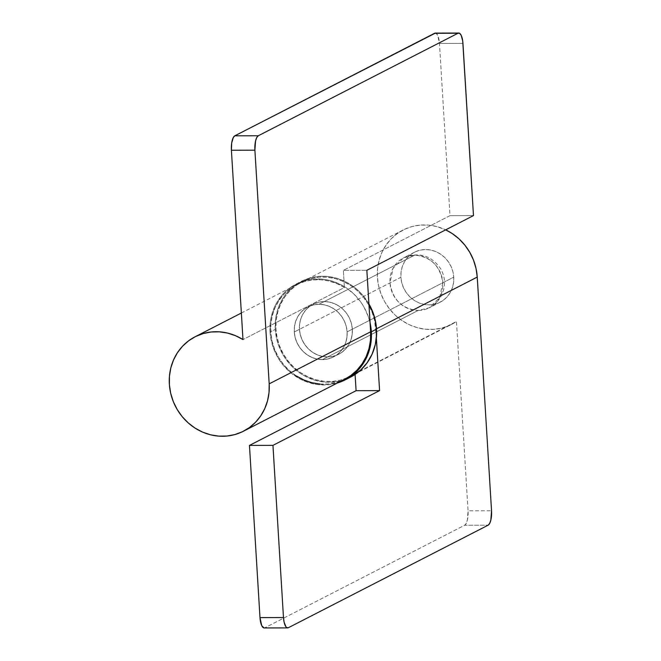 <?xml version="1.0" encoding="UTF-8"?>
<svg xmlns="http://www.w3.org/2000/svg" width="661" height="661" viewBox="0 0 661 661"><rect width="100%" height="100%" fill="white"/><g stroke="black" fill="none" stroke-linecap="round" stroke-linejoin="round"><path stroke-width="0.5" stroke-dasharray="3.31 2.48" d="M434.55 33.298L436.194 33.414L437.706 35.388L439.458 43.461L449.992 215.643L343.365 270.374L344.414 287.518L242.984 339.58L344.414 287.518A53.054 49.187 -117.2 0 0 296.475 284.734A53.054 49.187 -117.2 0 0 276.934 354.395A53.054 49.187 -117.2 0 0 344.926 379.133M435.268 33.116A12.485 4.23 89.8 0 1 439.458 43.461L462.948 43.395L439.458 43.461L449.992 215.643L473.483 215.585L449.992 215.643L343.365 270.374L366.855 270.308L343.365 270.374L344.414 287.518L336.87 283.602L328.889 280.991L320.692 279.76L312.488 279.942L304.514 281.536L296.971 284.486L290.072 288.725L284.007 294.128L278.925 300.557L274.984 307.836L272.274 315.768L270.878 324.138L270.828 332.714L272.125 341.274L274.736 349.578L278.595 357.403L283.594 364.541L289.601 370.804L296.442 376.01M320.089 384.066L328.294 383.991L336.3 382.504L344.852 379.166M319.007 304.267L414.711 255.138A28.084 26.043 -117.2 0 0 403.582 257.823A28.084 26.043 -117.2 0 0 390.99 288.94A28.084 26.043 -117.2 0 0 418.099 310.488L322.394 359.609A28.084 26.043 62.8 0 1 295.285 338.068A28.084 26.043 62.8 0 1 307.869 306.952A28.084 26.043 62.8 0 1 319.007 304.267A28.084 26.043 62.8 0 1 346.108 325.807A28.084 26.043 62.8 0 1 333.524 356.923A28.084 26.043 62.8 0 1 322.394 359.609L418.099 310.488A28.084 26.043 -117.2 0 0 429.229 307.803A28.084 26.043 -117.2 0 0 441.821 276.686A28.084 26.043 -117.2 0 0 414.711 255.138L319.007 304.267L324.196 304.779L329.244 306.34L333.97 308.885L338.184 312.322L341.729 316.503L344.464 321.279L346.29 326.468L347.124 331.863L346.951 337.267L345.761 342.464L343.613 347.248L340.58 351.454L336.788 354.907L332.376 357.477L327.517 359.063L322.394 359.609L317.206 359.088L312.149 357.527L307.423 354.982L303.209 351.553L299.664 347.364L296.929 342.588L295.112 337.399L294.269 332.004L294.451 326.608L295.632 321.411L297.789 316.619L300.813 312.422L304.605 308.968L309.018 306.398L313.884 304.812L319.007 304.267L313.884 304.812L309.018 306.398L304.605 308.968L300.813 312.422L297.789 316.619L295.632 321.411L294.451 326.608L294.269 332.004L400.905 277.281A28.084 26.043 -117.2 0 0 440.152 302.193A28.084 26.043 -117.2 0 0 453.752 277.141L352.33 329.195A28.084 26.043 62.8 0 1 338.721 354.255A28.084 26.043 62.8 0 1 299.474 329.335A28.084 26.043 62.8 0 1 313.074 304.275A28.084 26.043 62.8 0 1 352.33 329.195L453.752 277.141L453.578 282.536L452.388 287.733L450.24 292.526L447.208 296.723L443.415 300.177L439.003 302.746L434.145 304.333L429.022 304.878L423.833 304.366L418.777 302.804L414.05 300.259L409.837 296.822L406.292 292.641L403.557 287.865L401.739 282.677L400.905 277.281L401.078 271.878L402.268 266.68L404.416 261.888L407.44 257.691L411.241 254.237L415.653 251.667L420.512 250.081L425.634 249.536L430.823 250.056L435.88 251.618L440.598 254.163L444.82 257.592L448.356 261.773L451.091 266.557L452.917 271.737L453.752 277.141A28.084 26.043 -117.2 0 0 414.505 252.221A28.084 26.043 -117.2 0 0 400.905 277.281L299.474 329.335L300.309 334.73L302.135 339.919L304.87 344.695L308.406 348.884L312.628 352.313L317.354 354.858L322.403 356.419L327.592 356.94L332.714 356.395L337.573 354.808L341.985 352.239L345.786 348.785L348.81 344.579L350.958 339.795L352.148 334.598L352.33 329.195L351.487 323.799L349.669 318.61L346.934 313.835L343.39 309.645L339.176 306.217L334.449 303.672L329.393 302.11L324.204 301.59L319.081 302.135L314.223 303.73L309.811 306.299L306.018 309.745L302.986 313.95L300.838 318.742L299.648 323.94L299.474 329.335A28.084 26.043 -117.2 0 0 338.721 354.255A28.084 26.043 -117.2 0 0 352.33 329.195L347.124 331.863A28.084 26.043 62.8 0 1 333.524 356.923A28.084 26.043 62.8 0 1 294.269 332.004L295.112 337.399L296.929 342.588L299.664 347.364L303.209 351.553L307.423 354.982L312.149 357.527L317.206 359.088L322.394 359.609L327.517 359.063L332.376 357.477L336.788 354.907L340.58 351.454L343.613 347.248L345.761 342.464L346.951 337.267L347.124 331.863L346.29 326.468L344.464 321.279L341.729 316.503L338.184 312.322L333.97 308.885L329.244 306.34L324.196 304.779L319.007 304.267M442.829 282.743L439.631 297.557L429.229 307.803L418.099 310.488C401.946 308.885 392.576 299.689 389.982 282.883L393.171 268.069L403.582 257.823L414.711 255.138C430.865 256.741 440.234 265.937 442.829 282.743M451.554 324.411A53.054 49.187 -117.2 0 1 383.57 299.664A53.054 49.187 -117.2 0 1 403.103 230.011A53.054 49.187 -117.2 0 1 445.679 229.854L436.739 226.574L428.559 225.128L420.338 225.095L412.315 226.475L404.697 229.227L397.691 233.283L391.486 238.522L386.247 244.801L382.124 251.965L379.224 259.814L377.629 268.135L377.373 276.695L378.472 285.271L380.893 293.624L384.57 301.54L389.412 308.794L395.27 315.198L401.995 320.568L409.415 324.766L417.314 327.682L425.477 329.228L433.699 329.36L441.746 328.087L449.406 325.435L456.462 321.486L355.04 373.539A53.054 49.187 62.8 0 1 350.123 376.464A53.054 49.187 62.8 0 1 282.14 351.726A53.054 49.187 62.8 0 1 301.672 282.065A53.054 49.187 62.8 0 1 375.812 329.137L376.522 328.773L375.812 329.137L376.365 338.135L374.613 320.568L372.102 312.232L368.326 304.366L363.41 297.161L357.477 290.832L350.694 285.544L343.233 281.437L335.309 278.628L327.129 277.19L318.916 277.157L310.885 278.537L303.267 281.289L296.26 285.337L290.055 290.576L284.825 296.863L280.702 304.027L277.802 311.876L276.199 320.188L275.951 328.748L277.05 337.325L279.471 345.686L283.148 353.602L287.981 360.856L293.839 367.26L300.573 372.63L307.985 376.828L315.884 379.736L324.055 381.281L332.276 381.422L340.324 380.149L347.975 377.497L456.462 321.486L468.046 510.813L467.36 520.141L466.17 523.495L464.633 525.247L488.124 525.189L464.633 525.247L264.904 627.768L464.633 525.247A12.485 4.23 89.8 0 0 468.046 510.813L491.536 510.755L468.046 510.813L456.462 321.486A53.054 49.187 -117.2 0 1 451.554 324.411L350.123 376.464M264.185 627.95A12.485 4.23 89.8 0 0 264.904 627.768L288.394 627.702L264.078 627.95M355.089 374.44L355.04 373.539L355.089 374.44M270.052 332.07A53.83 49.914 62.8 0 1 296.12 284.04A53.83 49.914 62.8 0 1 370.061 322.808L368.227 316.412L363.839 306.811L361.013 302.358L354.222 294.335L346.141 287.758L341.712 285.098L332.293 281.14L327.402 279.892L322.436 279.14L312.504 279.165L307.638 279.942L298.318 282.982L289.865 287.907L286.056 291.022L282.586 294.525L276.785 302.581L274.497 307.051L271.291 316.669L270.39 321.717L270.052 332.07L275.249 329.401L270.052 332.07L270.613 337.267L273.167 347.463L277.554 357.056L280.388 361.517L283.602 365.69L291.071 373.019L299.681 378.778L304.316 380.992L314 383.983L318.966 384.735L328.889 384.702L337.391 383A53.83 49.914 62.8 0 1 270.052 332.07M368.912 303.92A53.83 49.914 -117.2 0 0 301.317 281.371A53.83 49.914 -117.2 0 0 275.249 329.401L275.587 319.048L277.86 309.092L281.983 299.912L284.684 295.723L287.791 291.856L295.062 285.238L303.523 280.314L312.835 277.273L322.659 276.224L327.633 276.472L337.498 278.471L346.918 282.429L355.527 288.179L359.419 291.666L362.996 295.517L369.036 304.143M350.429 377.183L338.961 381.257L329.145 382.306L324.163 382.066L314.297 380.058L304.886 376.109L300.458 373.44L292.377 366.863L285.585 358.84L282.759 354.387L278.372 344.794L276.852 339.746L275.249 329.401A53.83 49.914 -117.2 0 0 350.479 377.158M299.474 329.335L300.309 334.73L302.135 339.919L304.87 344.695L308.406 348.884L312.628 352.313L317.354 354.858L322.403 356.419L327.592 356.94L332.714 356.395L337.573 354.808L341.985 352.239L345.786 348.785L348.81 344.579L350.958 339.795L352.148 334.598L352.33 329.195L351.487 323.799L349.669 318.61L346.934 313.835L343.39 309.645L339.176 306.217L334.449 303.672L329.393 302.11L324.204 301.59L319.081 302.135L314.223 303.73L309.811 306.299L306.018 309.745L302.986 313.95L300.838 318.742L299.648 323.94L299.474 329.335L294.269 332.004A28.084 26.043 62.8 0 1 307.869 306.952A28.084 26.043 62.8 0 1 347.124 331.863L352.33 329.195A28.084 26.043 -117.2 0 0 313.074 304.275A28.084 26.043 -117.2 0 0 299.474 329.335M241.364 313.025L296.475 284.734M414.505 252.221L403.582 257.823C419.115 251.601 431.583 255.402 440.986 269.225C443.473 274.166 444.646 278.686 444.489 282.768C444.085 286.263 445.25 287.072 440.961 296.45C438.177 301.383 434.269 305.167 429.229 307.803L440.152 302.193M403.103 230.011L301.672 282.065M296.12 284.04L301.317 281.371"/><path stroke-width="0.99" d="M243.496 431.195L344.926 379.133A53.054 49.187 -117.2 0 0 370.614 331.805L269.184 383.859A53.054 49.187 62.8 0 1 243.496 431.195A53.054 49.187 62.8 0 1 175.512 406.457A53.054 49.187 62.8 0 1 195.045 336.796A53.054 49.187 62.8 0 1 242.984 339.58L231.408 150.245L231.689 143.049L233.275 137.562L234.812 135.811L435.376 33.116M258.302 135.753L458.04 33.232L434.55 33.298L234.812 135.811L258.302 135.753L256.765 137.505L255.584 140.859L254.898 150.187L269.184 383.859L370.614 331.805L366.855 270.308L473.483 215.585L462.725 41.04L461.196 35.322L459.684 33.356L458.04 33.232L258.302 135.753L234.812 135.811A12.485 4.23 89.8 0 0 231.408 150.245L242.984 339.58L235.44 335.664L227.467 333.053L219.262 331.822L211.066 332.004L203.084 333.59L195.54 336.54L188.649 340.779L182.576 346.182L177.503 352.619L173.554 359.89L170.844 367.822L169.447 376.192L169.398 384.768L170.695 393.328L173.314 401.632L177.173 409.465L182.172 416.604L188.17 422.858L195.012 428.064L202.514 432.079L210.471 434.789L218.659 436.12L226.872 436.045L234.87 434.566L242.455 431.716L249.404 427.568L255.543 422.247L260.698 415.885L264.731 408.663L267.54 400.781L269.035 392.436L269.184 383.859L254.898 150.187L231.408 150.245L254.898 150.187A12.485 4.23 -90.2 0 1 258.302 135.753M344.852 379.166L350.834 375.514L356.973 370.185L362.129 363.831L366.161 356.61L368.962 348.719L370.466 340.374L370.614 331.805L366.855 270.308L473.483 215.585L462.948 43.395A12.485 4.23 -90.2 0 0 458.759 33.05A12.485 4.23 -90.2 0 0 458.04 33.232L434.55 33.298A12.485 4.23 89.8 0 1 435.268 33.116L458.759 33.05M296.442 376.01L303.944 380.017L311.893 382.727L320.089 384.066M477.242 277.075A53.054 49.187 -117.2 0 0 445.679 229.854L452.124 233.49L458.908 238.778L464.84 245.107L469.756 252.304L473.524 260.178L476.044 268.506L477.242 277.075L376.522 328.773L477.242 277.075L491.536 510.755L477.242 277.075M376.365 338.135L379.579 390.626L272.952 445.357L283.478 617.539L284.081 622.084L285.957 626.818L286.742 627.586L288.394 627.702L488.124 525.189L489.661 523.438L490.85 520.075L491.536 510.755A12.485 4.23 -90.2 0 1 488.124 525.189L288.394 627.702A12.485 4.23 -90.2 0 1 287.675 627.884A12.485 4.23 -90.2 0 1 283.478 617.539L272.952 445.357L249.461 445.415L356.089 390.692L355.089 374.44L356.089 390.692L379.579 390.626L356.089 390.692L249.461 445.415L259.988 617.605L249.461 445.415L272.952 445.357L379.579 390.626L376.365 338.135M264.078 627.95L261.739 625.678L259.988 617.605L283.478 617.539L259.988 617.605A12.485 4.23 89.8 0 0 264.185 627.95L287.675 627.884M345.282 379.827A53.83 49.914 62.8 0 1 337.391 383L343.076 380.885L351.536 375.96L355.337 372.854L361.906 365.483L366.896 356.816L370.11 347.207L371.011 342.15L371.35 331.805A53.83 49.914 62.8 0 1 345.282 379.827L350.479 377.158A53.83 49.914 -117.2 0 0 376.547 329.128L371.35 331.805L370.061 322.808A53.83 49.914 62.8 0 1 371.35 331.805L376.547 329.128A53.83 49.914 -117.2 0 0 368.912 303.92L373.424 313.744L375.985 323.931L376.621 334.334L375.308 344.538L372.102 354.147L367.111 362.806L360.542 370.185L350.429 377.183M195.078 336.78L241.364 313.025"/></g></svg>
